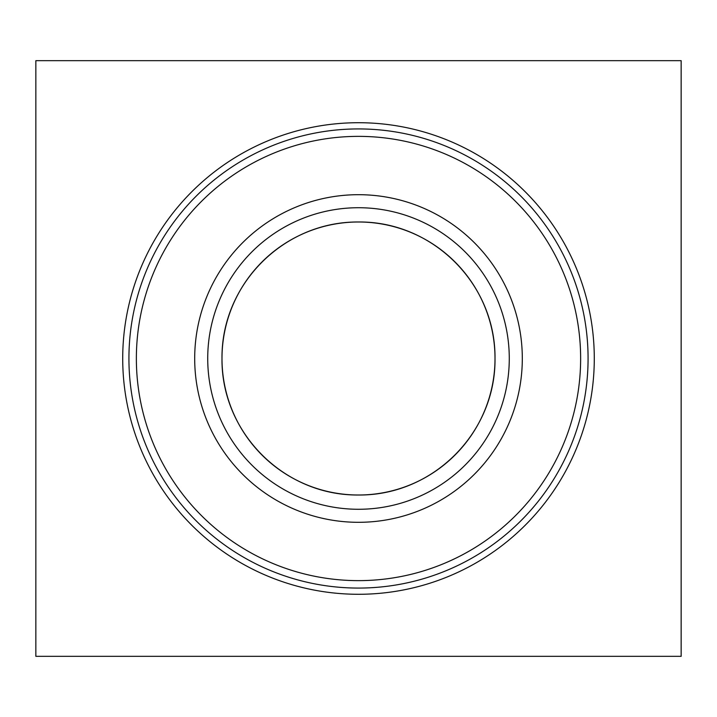 <?xml version="1.0" encoding="UTF-8"?>
<svg xmlns="http://www.w3.org/2000/svg" width="717" height="717" viewBox="0 0 717 717"><rect width="100%" height="100%" fill="white"/><g stroke="black" fill="none" stroke-linecap="round" stroke-linejoin="round"><path stroke-width="1.08" d="M128.926 358.5A229.574 229.574 0 0 1 358.5 128.926A229.574 229.574 0 0 1 588.074 358.5A229.574 229.574 0 0 1 358.5 588.074A229.574 229.574 0 0 1 128.926 358.5M136.364 358.5A222.136 222.136 0 0 1 358.5 136.364A222.136 222.136 0 0 1 580.636 358.5A222.136 222.136 0 0 1 358.5 580.636A222.136 222.136 0 0 1 136.364 358.5M522.308 358.5A163.808 163.808 0 0 1 358.5 522.308A163.808 163.808 0 0 1 194.692 358.5A163.808 163.808 0 0 1 358.5 194.692A163.808 163.808 0 0 1 522.308 358.5M509.276 358.5A150.776 150.776 0 0 1 358.5 509.276A150.776 150.776 0 0 1 207.724 358.5A150.776 150.776 0 0 1 358.5 207.724A150.776 150.776 0 0 1 509.276 358.5M495.008 358.5A136.508 136.508 0 0 0 358.5 221.992A136.508 136.508 0 0 0 221.992 358.5A136.508 136.508 0 0 0 358.5 495.008A136.508 136.508 0 0 0 495.008 358.5C495.761 284.12 432.889 221.302 358.617 221.992C284.057 221.338 221.23 284.031 221.992 358.5C221.168 432.808 284.183 495.752 358.41 495.008C433.113 495.779 495.85 432.539 495.008 358.5M594.285 358.5A235.785 235.785 0 0 1 358.5 594.285A235.785 235.785 0 0 1 122.715 358.5A235.785 235.785 0 0 1 358.5 122.715A235.785 235.785 0 0 1 594.285 358.5M681.15 60.667L35.85 60.667L35.85 656.333L681.15 656.333L681.15 60.667"/></g></svg>
